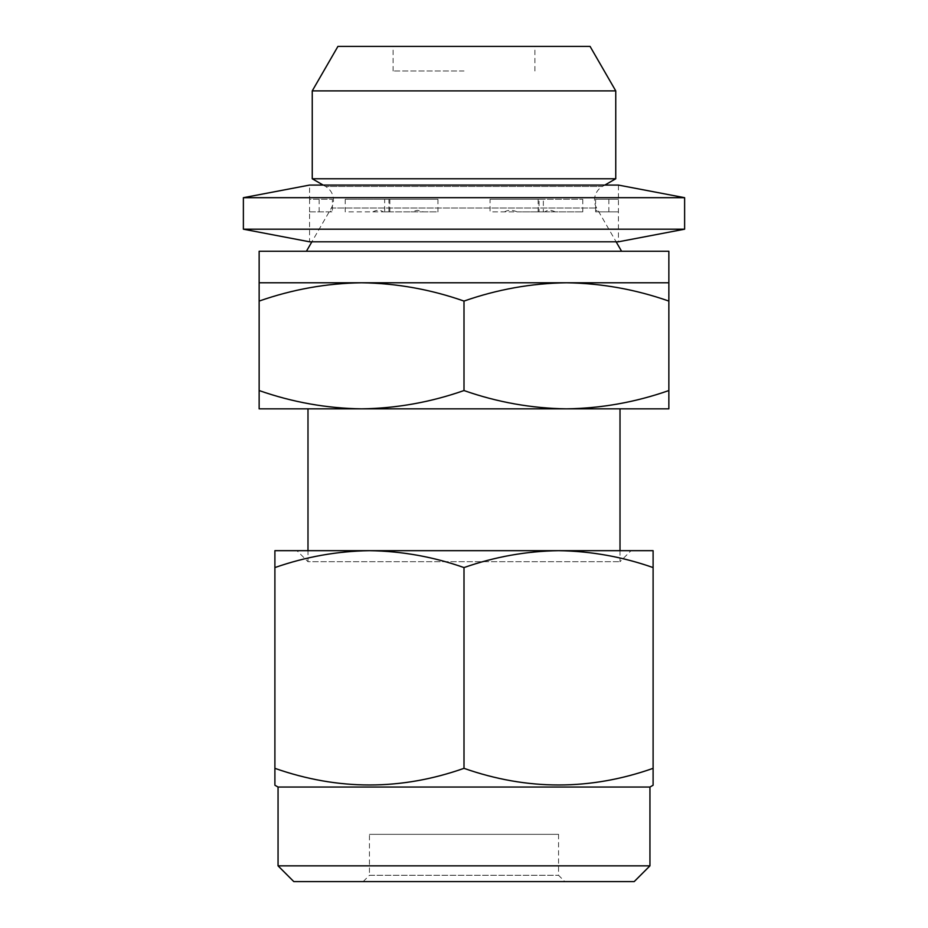 <?xml version="1.0" encoding="UTF-8"?>
<svg xmlns="http://www.w3.org/2000/svg" width="928" height="928" viewBox="0 0 928 928"><rect width="100%" height="100%" fill="white"/><g stroke="black" fill="none" stroke-linecap="round" stroke-linejoin="round"><path stroke-width="0.7" stroke-dasharray="4.64 3.48" d="M604.836 185.078L602.388 186.493L325.612 186.493L602.388 186.493A15.753 15.753 0 0 0 596.623 208.011L616.122 241.802M323.164 185.078L325.612 186.493A15.753 15.753 0 0 1 331.377 208.011L311.878 241.802M243.38 229.193L684.62 229.193M243.38 197.687L684.62 197.687M309.569 211.862L309.581 199.253L332.41 199.253L319.139 199.253L319.139 211.862L309.569 211.862L309.569 241.802L618.431 241.802L618.419 199.253L595.59 199.253L618.419 199.253M319.139 199.253L309.569 199.253L309.569 185.078L618.431 185.078L618.431 199.253M309.581 211.862L332.375 211.862L332.41 199.253M539.075 199.253L582.784 199.253L539.075 199.253L539.075 211.862L538.136 211.862L582.784 211.862L539.075 211.862M555.164 211.862C551.116 209.821 547.659 209.821 544.829 211.862M384.668 199.253L437.935 199.253L384.668 199.253L384.668 211.862L423.539 211.862L417.496 210.32L410.942 211.862M345.216 199.253L345.216 211.862L388.925 211.862L388.925 199.253L389.864 199.253L345.216 199.253L388.925 199.253M437.935 199.253L437.935 211.862L384.668 211.862M490.065 199.253L543.332 199.253L490.065 199.253L490.065 211.862L543.332 211.862L543.332 199.253M620.008 550.675L620.008 561.707L631.04 550.675L307.992 550.675L307.992 561.707L620.008 561.707L307.992 561.707L296.96 550.675M558.552 834.33L558.552 875.301L564.85 881.6L363.15 881.6L369.448 875.301L558.552 875.301L369.448 875.301L369.448 834.33L558.552 834.33L369.448 834.33M464 46.4L393.089 46.4L464 46.4M464 71.004L393.089 71.004L464 71.004M319.139 211.862L332.375 211.862C332.572 209.821 331.818 209.821 330.113 211.862M306.414 251.256L621.586 251.256L306.414 251.256M259.144 301.078L259.144 282.773L361.572 282.773C396.407 283.26 430.557 289.35 464 301.078C497.362 289.374 531.5 283.272 566.428 282.773C601.274 283.26 635.413 289.35 668.856 301.078L668.856 282.773L361.572 282.773C326.644 283.272 292.506 289.374 259.144 301.078L259.144 390.549C292.587 402.265 326.726 408.366 361.572 408.842L566.428 408.842C601.356 408.355 635.494 402.253 668.856 390.549L668.856 408.842L361.572 408.842C396.5 408.355 430.638 402.253 464 390.549C497.443 402.265 531.593 408.366 566.428 408.842M620.008 408.842L307.992 408.842M590.069 46.4L337.931 46.4M615.751 90.886L312.249 90.886M615.751 178.768L312.249 178.768M608.861 199.253L608.861 211.862L595.625 211.862C595.428 209.821 596.182 209.821 597.887 211.862L595.625 211.862L595.59 199.253M504.461 211.862C508.324 209.821 512.523 209.821 517.058 211.862L490.065 211.862M372.836 211.862C376.884 209.821 380.341 209.821 383.171 211.862L345.216 211.862M668.856 251.256L259.144 251.256M361.572 408.842L259.144 408.842L259.144 390.549M668.856 301.078L668.856 390.549M464 301.078L464 390.549M649.948 787.048L278.052 787.048M274.897 784.462L274.897 774.068M464 567.565C433.121 556.777 401.604 551.151 369.448 550.675C337.212 551.128 305.695 556.754 274.897 567.565L274.897 768.338C337.78 790.517 400.815 790.517 464 768.338C526.884 790.517 589.918 790.517 653.103 768.338L653.103 567.565C622.224 556.777 590.707 551.151 558.552 550.675C526.315 551.128 494.798 556.754 464 567.565L464 768.338M653.103 774.068L653.103 785.227M649.948 865.847L278.052 865.847M293.805 881.6L634.195 881.6M363.15 881.6L564.85 881.6M274.897 567.565L274.897 550.675L631.04 550.675M369.448 550.675L653.103 550.675L653.103 567.565M608.861 211.862L618.431 211.862M582.784 199.253L582.784 211.862M423.539 211.862L437.935 211.862M618.419 211.862L597.887 211.862M543.332 211.862L517.058 211.862M388.925 211.862L383.171 211.862M331.377 208.011L596.623 208.011L331.377 208.011M538.136 199.253L538.136 211.862M393.089 71.004L393.089 46.4M534.911 71.004L534.911 46.4M389.864 199.253L389.864 211.862"/><path stroke-width="1.39" d="M684.62 229.193L243.38 229.193L243.38 197.687L684.62 197.687L684.62 229.193L618.431 241.802L309.569 241.802L243.38 229.193M684.62 197.687L618.431 185.078L309.569 185.078L243.38 197.687M649.948 865.847L634.195 881.6L293.805 881.6L278.052 865.847L649.948 865.847L649.948 787.048L653.103 785.227L653.103 768.338C590.22 790.517 527.185 790.517 464 768.338C401.116 790.517 338.082 790.517 274.897 768.338L274.897 784.462M259.144 282.773L259.144 301.078C292.587 289.35 326.726 283.26 361.572 282.773L668.856 282.773L668.856 251.256L259.144 251.256L259.144 282.773L361.572 282.773C396.5 283.272 430.638 289.374 464 301.078L464 390.549C430.557 402.265 396.407 408.366 361.572 408.842L307.992 408.842L307.992 550.675L296.96 550.675L369.448 550.675C401.685 551.128 433.202 556.754 464 567.565L464 768.338M278.052 865.847L278.052 787.048L649.948 787.048M278.052 787.048L274.897 785.227M311.878 241.802L306.414 251.256M616.122 241.802L621.586 251.256M604.836 185.078L615.751 178.768L615.751 90.886L312.249 90.886L312.249 178.768L615.751 178.768M323.164 185.078L312.249 178.768M312.249 90.886L337.931 46.4L590.069 46.4L615.751 90.886M620.008 550.675L620.008 408.842L566.428 408.842C531.5 408.355 497.362 402.253 464 390.549M464 301.078C497.443 289.35 531.593 283.26 566.428 282.773C601.356 283.272 635.494 289.374 668.856 301.078L668.856 282.773M259.144 390.549L259.144 408.842L361.572 408.842C326.644 408.355 292.506 402.253 259.144 390.549L259.144 301.078M668.856 390.549C635.413 402.265 601.274 408.366 566.428 408.842L668.856 408.842L668.856 301.078M361.572 408.842L566.428 408.842M274.897 774.068L274.897 567.565C305.776 556.777 337.293 551.151 369.448 550.675L558.552 550.675C590.788 551.128 622.305 556.754 653.103 567.565L653.103 774.068M369.448 550.675L274.897 550.675L274.897 567.565M464 567.565C494.879 556.777 526.396 551.151 558.552 550.675L653.103 550.675L653.103 567.565"/></g></svg>

